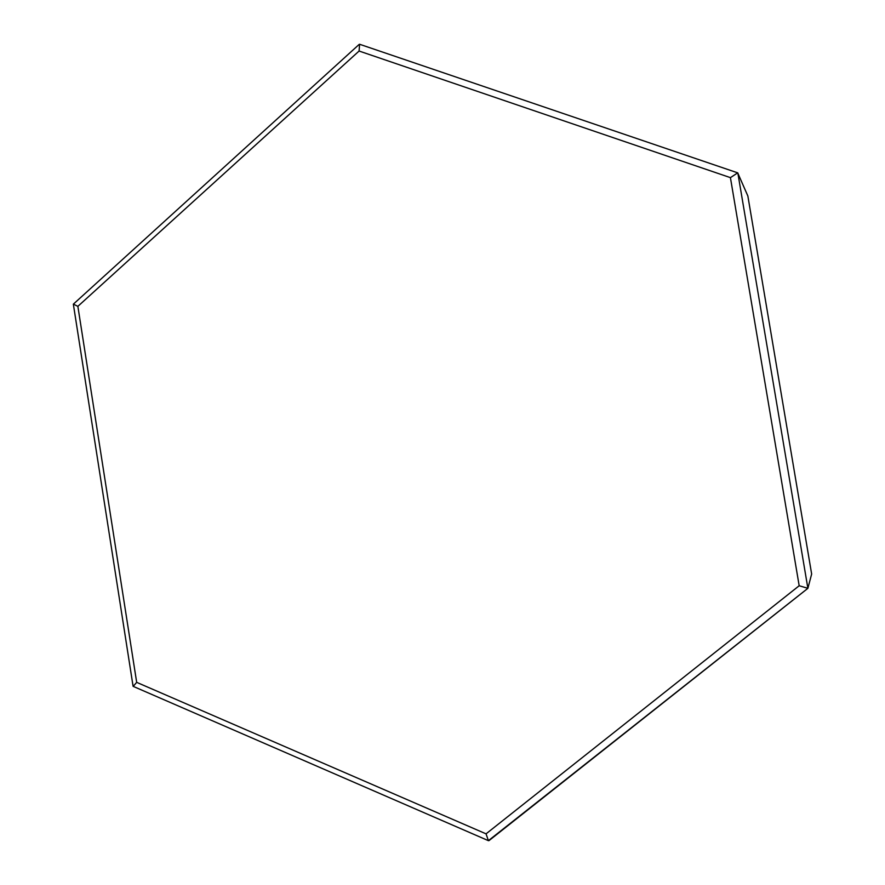 <?xml version="1.0" encoding="UTF-8"?>
<svg xmlns="http://www.w3.org/2000/svg" width="885" height="885" viewBox="0 0 885 885"><rect width="100%" height="100%" fill="white"/><g stroke="black" fill="none" stroke-linecap="round" stroke-linejoin="round"><path stroke-width="1.33" d="M737.703 172.852L730.424 177.642L359.089 51.031L359.598 44.261L737.703 172.852L747.869 196.027M737.836 172.951L807.883 588.315L811.645 574.044M807.883 588.315L799.177 585.748L730.424 177.642M359.089 51.031L77.869 306.354L73.4 304.119M807.806 588.381L488.398 840.661L486.053 833.847L799.177 585.748M77.869 306.354L136.677 682.346L133.215 686.384M136.677 682.346L486.053 833.847M747.858 195.983L811.656 574.066L747.847 195.939M73.344 304.163L359.133 44.438M807.85 588.359L488.929 840.661M133.071 686.174L73.355 304.23M488.398 840.661L133.126 686.34"/></g></svg>
